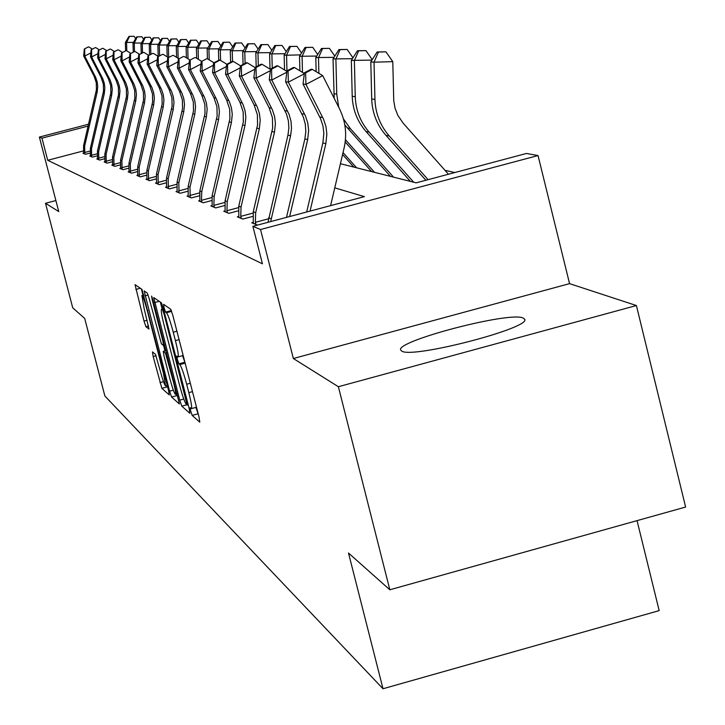 <?xml version="1.0" encoding="UTF-8"?>
<svg xmlns="http://www.w3.org/2000/svg" width="725" height="725" viewBox="0 0 725 725"><rect width="100%" height="100%" fill="white"/><g stroke="black" fill="none" stroke-linecap="round" stroke-linejoin="round"><path stroke-width="1.09" d="M190.702 411.102L192.188 415.407L199.792 422.186L199.067 417.201L172.84 315.384L170.692 309.24L163.56 304.31L164.104 307.889L165.572 312.112L166.487 312.756C168.055 314.75 170.312 321.238 173.248 332.213L175.414 340.614C177.87 350.456 178.749 355.875 178.06 356.881L176.846 356.048L177.417 359.573L178.903 363.841L179.845 364.593C181.458 366.741 183.724 373.293 186.66 384.25L188.817 392.633C191.237 402.339 192.107 407.667 191.409 408.61L190.14 407.631L190.702 411.102M195.859 407.405L198.315 414.292M170.593 309.167L171.417 310.717M182.546 355.667L185.02 362.672M401.732 351.063C411.936 359.056 533.002 327.483 524.537 319.054L523.187 318.048C510.028 311.061 394.092 341.448 400.762 350.157L401.732 351.063M152.44 351.87L153.174 356.546L161.865 388.355L169.288 394.935L168.49 390.204L141.973 289.411L135.022 284.635L144.012 321.084L145.942 326.721L148.997 329.068L144.103 308.433L141.91 295.483C142.988 296.353 144.782 301.446 147.293 310.78L163.424 373.248L165.563 385.927C164.448 384.957 162.636 379.791 160.107 370.421L155.485 354.38L152.44 351.87M83.23 150.972L47.714 160.288L41.959 138.158L39.377 137.079L88.55 124.22M389.823 589.778L338.376 386.724L636.396 305.533L685.623 507.047L389.823 589.778L348.498 553.03L383.008 688.75L104.871 395.986L84.707 318.456L72.718 307.799L45.512 203.29L58.752 211.582L39.377 137.079M636.396 305.533L569.56 283.638L293.353 358.522L338.376 386.724M293.353 358.522L260.529 229.517L252.889 226.327L364.385 196.629L334.769 187.866M47.714 160.288L262.432 263.809L252.889 226.327M179.737 400.137L181.803 406.136L189.868 413.332L189.143 408.438L163.46 308.805L161.376 302.805L153.736 297.558L179.737 400.137L183.76 399.04M179.302 403.907L171.608 397.037L169.605 391.192L144.166 290.942L147.275 293.072L149.278 298.863L161.385 343.849L163.587 345.544L162.772 340.632L152.168 299.57L151.588 296.072L153.047 300.177L179.428 403.87M55.879 200.553L45.512 203.29M383.008 688.75L659.17 610.622L637.048 520.632M253.107 222.394L251.738 222.756L257.447 225.113M252.644 216.449L242.784 219.068L237.338 216.829L238.625 216.485M238.163 210.875L228.873 213.34L223.726 211.22L224.94 210.893M224.478 205.592L215.715 207.921L210.839 205.909L211.99 205.601M211.528 200.589L203.245 202.782L198.623 200.879L199.71 200.589M199.257 195.832L191.418 197.907L187.023 196.094L188.056 195.823M187.603 191.309L180.172 193.276L175.994 191.554L176.982 191.291M176.528 187.005L169.478 188.872L165.499 187.231L166.433 186.987M165.998 182.899L159.292 184.667L155.494 183.108L156.382 182.872M155.957 178.984L149.577 180.67L145.952 179.175L146.803 178.957M146.377 175.242L140.297 176.846L136.844 175.423L137.65 175.205M137.233 171.662L131.433 173.193L128.126 171.834L128.896 171.626M128.488 168.245L122.951 169.704L119.788 168.399L120.522 168.2M120.123 164.965L114.831 166.351L111.795 165.101L112.502 164.919M112.112 161.811L107.046 163.143L104.137 161.947L104.817 161.775M104.427 158.793L99.579 160.071L96.787 158.92L97.431 158.748M97.059 155.893L92.41 157.117L89.728 156.011L90.353 155.848M89.982 153.111L85.514 154.28L82.94 153.22L83.538 153.057M454.829 172.541L445.005 170.33M340.424 163.705L416.141 182.845L526.441 153.464L538.041 155.549L260.529 229.517M569.56 283.638L538.041 155.549M88.115 126.087L41.959 138.158M160.361 302.108L162.183 309.149M187.576 404.867L188.409 405.592M187.113 404.949L164.113 314.251L162.654 310.055L161.512 309.33C160.85 310.382 161.729 315.774 164.158 325.489L179.419 384.658C182.283 395.37 184.512 401.84 186.117 404.07L187.113 404.949M177.852 396.33L177 395.578L171.608 397.037M176.329 394.164L177 395.578M164.965 350.873L163.587 345.544L164.675 345.254L163.632 345.499M169.831 378.504C172.414 388.111 174.29 393.412 175.45 394.409C175.985 393.63 175.269 389.325 173.302 381.468L165.463 353.066L163.261 351.326L164.067 356.192L169.831 378.504M141.375 289.003L142.979 295.202M166.542 385.655L167.792 387.494M448.467 174.236L403.2 123.223L397.853 115.384L395.071 108.288L393.757 100.748L392.778 61.643L374.037 62.187L374.934 99.398C375.441 113.363 380.217 125.561 389.271 135.992L428.076 179.664M378.45 52.055L385.936 51.838L377.145 51.973L378.45 52.055L374.037 62.187L370.801 61.924L371.698 98.953C372.206 112.846 376.955 124.981 385.963 135.358L425.865 180.253M370.801 61.924L377.145 51.973M385.936 51.838L392.778 61.643M306.693 211.99L322.852 142.988L323.858 133.5L322.96 125.923L320.568 118.692L303.032 84.028L305.932 84.399L305.615 72.863L312.312 69.355L311.143 69.238L304.455 72.736L305.615 72.863M310.055 211.102L325.842 143.659L326.857 134.125L325.951 126.512L323.549 119.235L305.932 84.399L322.697 75.636L339.463 108.741C345.598 121.229 347.148 134.297 344.121 147.936L330.6 205.628M322.697 75.636L312.312 69.355M304.455 72.736L303.032 84.028M358.676 50.813L365.935 50.605L357.452 50.732L358.676 50.813L354.371 60.628L355.259 96.688C355.748 110.218 360.388 122.036 369.17 132.149L413.721 182.229M371.961 60.112L351.335 60.383L352.214 96.271C352.712 109.729 357.325 121.492 366.062 131.56L410.404 181.395M351.335 60.383L357.452 50.732M365.935 50.605L372.242 59.668M340.088 49.644L347.139 49.445L338.938 49.572L340.088 49.644L335.892 59.16L336.763 94.141L338.693 107.218M352.413 58.68L333.029 58.933L334.207 98.364M344.81 124.908L390.422 176.338M343.433 118.864L350.275 128.542L393.539 177.127M333.029 58.933L338.938 49.572M347.139 49.445L352.957 57.828M286.511 217.364L304.862 138.937L305.823 131.597L305.307 124.22L303.349 117.097L285.623 81.798L288.342 82.152L288.061 70.968L294.549 67.57L293.453 67.461L286.973 70.851L288.061 70.968M289.656 216.53L307.672 139.572L308.651 130.337L307.763 122.951L305.433 115.909L288.342 82.152L304.328 73.796M304.364 73.515L294.549 67.57M300.422 54.855L286.565 55.254L286.964 70.887L285.623 81.798M267.996 222.303L287.943 135.14L288.876 128.017L288.378 120.858L286.466 113.952L269.256 79.705L271.812 80.031L271.558 69.192L277.856 65.903L276.823 65.794L270.534 69.083L271.558 69.192M270.679 221.587L290.589 135.729L291.522 128.579L291.024 121.383L289.103 114.441L271.812 80.031L286.801 72.201M286.901 71.385L277.856 65.903M270.534 69.083L269.256 79.705M322.589 48.539L329.431 48.348L321.501 48.475L322.589 48.539L318.493 57.782L318.882 73.325M334.044 57.329L315.792 57.565L316.145 71.675M345.2 141.973L371.59 171.58M345.435 139.68L374.535 172.323M315.792 57.565L321.501 48.475M329.431 48.348L334.814 56.115M306.077 47.506L312.738 47.315L305.053 47.442L306.077 47.506L302.071 56.477L302.479 72.373M316.743 56.061L299.525 56.278L299.896 70.814M342.59 154.498L353.827 167.094M343.034 152.585L356.6 167.792M299.525 56.278L305.053 47.442M312.738 47.315L317.704 54.52M290.48 46.527L296.96 46.346L289.511 46.463L290.48 46.527L286.565 55.254L284.155 55.064L284.544 69.953M284.155 55.064L289.511 46.463M296.96 46.346L301.564 53.025M255.934 224.487L255.354 222.312L255.671 212.715L274.503 132.113L275.418 123.413L274.585 116.462L272.382 109.828L256.251 78.037L253.841 77.729L269.147 107.807L271.63 108.252M269.147 107.807L272.428 117.686L272.636 128.117L253.27 211.773L253.288 223.4M261.163 64.226L255.055 67.416L256.025 67.516L262.142 64.326L261.163 64.226M255.354 222.312L268.395 218.841M270.343 70.678L256.251 78.037L256.025 67.516M270.498 69.401L262.142 64.326M255.055 67.416L253.841 77.729M241.298 218.461L240.745 216.349L241.044 207.015L259.333 128.706L260.221 120.25L259.405 113.499L257.266 107.046L241.57 76.161L239.295 75.871L254.185 105.098L256.532 105.515M254.185 105.098L257.375 114.704L257.583 124.836L238.779 206.136L238.806 217.427M246.4 62.74L240.455 65.839L241.371 65.939L247.316 62.839L246.4 62.74M240.745 216.349L252.998 213.087M254.847 69.238L241.57 76.161L241.371 65.939M255.046 67.534L247.316 62.839M240.455 65.839L239.295 75.871M227.469 212.76L226.934 210.712L227.224 201.641L244.996 125.479L245.857 117.26L245.059 110.689L242.975 104.427L227.704 74.385L225.547 74.113L240.047 102.533L242.268 102.932M240.047 102.533L243.156 111.877L243.364 121.737L225.076 200.798L225.113 211.791M232.444 61.344L226.662 64.353L227.523 64.443L233.314 61.426L232.444 61.344M226.934 210.712L238.471 207.64M240.22 67.851L227.704 74.385L227.523 64.443M240.51 65.812L233.314 61.426M226.662 64.353L225.547 74.113M275.718 45.593L282.025 45.421L274.802 45.539L275.718 45.593L271.884 54.085L272.256 68.177M284.998 53.713L269.609 53.904L270.008 69.102M269.609 53.904L274.802 45.539M282.025 45.421L286.293 51.629M214.392 207.368L213.866 205.374L214.147 196.547L231.429 122.425L232.272 114.432L231.493 108.043L229.462 101.935L214.582 72.708L212.543 72.446L226.671 100.104L228.765 100.485M226.671 100.104L229.698 109.203L229.898 118.8L212.117 195.75L212.153 206.453M219.231 60.021L213.612 62.948L214.428 63.039L220.056 60.102L219.231 60.021M213.866 205.374L224.75 202.483M226.417 66.537L214.582 72.708L214.428 63.039M226.862 64.253L220.056 60.102M213.612 62.948L212.543 72.446M261.725 44.714L267.869 44.542L260.855 44.66L261.725 44.714L257.982 52.988L258.317 65.712M270.398 52.626L255.816 52.816L256.188 66.827M255.816 52.816L260.855 44.66M267.869 44.542L271.83 50.324M201.985 202.266L201.477 200.317L201.749 191.717L218.578 119.543L219.394 111.75L218.633 105.524L216.657 99.579L202.148 71.113L200.218 70.869L213.993 97.812L215.977 98.174M213.993 97.812L216.938 106.666L217.137 116.009L199.828 190.965L199.864 201.387M206.716 58.761L201.233 61.616L206.716 58.761M201.477 200.317L211.763 197.59M213.349 65.277L202.148 71.113L202.012 61.697M213.948 62.776L207.495 58.843M201.233 61.616L200.218 70.869M248.448 43.881L254.439 43.718L247.615 43.835L248.448 43.881L244.778 51.937L245.086 63.428M256.568 51.602L242.721 51.774L243.065 64.48M242.721 51.774L247.615 43.835M254.439 43.718L258.118 49.092M190.222 197.417L189.986 187.141L206.38 116.797L207.169 109.203L206.435 103.14L204.495 97.349L190.349 69.6L188.518 69.364L201.949 95.627L203.834 95.972M201.949 95.627L204.831 104.264L205.021 113.372L188.156 186.425L188.201 196.584M194.835 57.565L189.497 60.347L194.835 57.565M189.733 195.523L199.457 192.941M200.961 64.072L190.349 69.6L190.231 60.429M201.695 61.38L195.578 57.647M189.497 60.347L188.518 69.364M235.824 43.092L241.67 42.929L235.036 43.038L235.824 43.092L232.236 50.94L232.517 61.353M243.437 50.623L230.278 50.786L230.586 62.305M230.278 50.786L235.036 43.038M241.67 42.929L245.095 47.932M179.039 192.805L178.812 182.791L194.789 114.188L195.56 106.783L194.835 100.875L192.95 95.22L179.138 68.168L177.398 67.942L190.503 93.552L192.306 93.878M190.503 93.552L193.321 101.971L193.512 110.862L177.072 182.111L177.118 192.016M183.543 56.432L178.332 59.151L183.543 56.432M178.558 190.956L187.784 188.518M189.216 62.921L179.138 68.168L179.03 59.223M190.059 60.057L184.25 56.505M178.332 59.151L177.398 67.942M223.817 42.34L229.526 42.177L223.064 42.286L223.817 42.34L220.3 49.998L220.581 60.42M230.949 49.699L218.442 49.853L218.723 60.284M218.442 49.853L223.064 42.286M229.526 42.177L232.707 46.844M168.39 188.418L168.173 178.649L183.76 111.713L184.503 104.482L183.797 98.718L181.957 93.199L168.472 66.8L166.813 66.591L179.619 91.586L181.332 91.894M179.619 91.586L182.365 99.796L182.555 108.469L166.523 178.006L166.569 187.666M172.804 55.354L167.711 58L172.804 55.354M167.928 186.624L176.683 184.304M178.051 61.815L168.472 66.8L168.381 58.072M178.993 58.807L173.474 55.426M167.711 58L166.813 66.591M212.38 41.615L217.953 41.461L211.664 41.57L212.38 41.615L208.927 49.101L209.226 59.894M219.077 48.811L207.16 48.956L207.422 58.834M207.16 48.956L211.664 41.57M217.953 41.461L220.907 45.811M158.258 184.25L158.041 174.698L173.248 109.348L173.982 102.297L173.284 96.661L171.49 91.278L158.313 65.504L156.736 65.295L169.242 89.701L170.873 90M169.242 89.701L171.925 97.73L172.115 106.194L156.464 174.091L156.518 183.525M162.563 54.33L157.597 56.912L162.563 54.33M157.805 182.492L166.125 180.289M167.43 60.764L158.313 65.504L158.231 56.985M168.463 57.619L163.207 54.393M157.597 56.912L156.736 65.295M201.468 40.935L206.915 40.781L200.78 40.89L201.468 40.935L198.079 48.24L198.387 59.359M207.758 47.968L196.393 48.104L196.674 58.308M196.393 48.104L200.78 40.89M206.915 40.781L209.67 44.841M148.589 180.262L148.38 170.937L163.225 107.092L163.941 100.204L163.261 94.694L161.503 89.438L148.625 64.262L147.112 64.063L159.346 87.906L160.905 88.196M159.346 87.906L161.974 95.745L162.155 104.019L146.876 170.348L146.93 179.583M152.803 53.351L147.945 55.879L152.803 53.351M148.145 178.549L156.065 176.456M157.307 59.749L148.625 64.262L148.552 55.943M158.422 56.487L153.41 53.414M147.945 55.879L147.112 64.063M191.047 40.274L196.375 40.129L190.394 40.237L191.047 40.274L187.73 47.415L188.047 58.825M196.964 47.152L186.117 47.288L186.407 57.828M186.117 47.288L190.394 40.237M196.375 40.129L198.94 43.917M139.354 176.456L139.155 167.348L153.655 104.944L154.352 98.21L153.691 92.827L151.969 87.689L139.372 63.075L137.931 62.894L149.894 86.193L151.38 86.465M149.894 86.193L152.468 93.86L152.64 101.944L137.714 166.786L137.768 175.803M143.477 52.418L138.738 54.883L143.477 52.418M138.928 174.779L146.468 172.795M147.655 58.77L139.372 63.075L139.309 54.946M148.843 55.408L144.067 52.472M138.738 54.883L137.931 62.894M181.087 39.648L186.298 39.503L180.462 39.612L181.087 39.648L177.833 46.636L178.16 58.29M186.66 46.382L176.284 46.509L176.592 57.329M176.284 46.509L180.462 39.612M186.298 39.503L188.69 43.038M130.527 172.822L130.328 163.913L144.511 102.887L145.19 96.298L144.547 91.042L142.861 86.012L130.536 61.942L129.15 61.77L140.858 84.562L142.281 84.816M140.858 84.562L143.378 92.057L143.55 99.959L128.95 163.379L129.014 172.197M134.569 51.52L129.929 53.931L134.569 51.52M130.11 171.182L137.306 169.288M138.439 57.837L130.536 61.942L130.482 53.994M139.698 54.384L135.131 51.575M129.929 53.931L129.15 61.77M171.553 39.05L176.655 38.905L170.964 39.014L171.553 39.05L168.363 45.883L168.689 57.492M176.809 45.648L166.886 45.766L167.194 56.84M166.886 45.766L170.964 39.014M176.655 38.905L178.885 42.213M122.09 169.342L121.891 160.624L135.765 100.92L136.427 94.477L135.792 89.329L134.143 84.408L122.072 60.864L120.758 60.692L132.213 82.994L133.572 83.239M132.213 82.994L134.678 90.326L134.85 98.065L120.577 160.116L120.64 168.744M126.041 50.668L121.501 53.025L126.041 50.668M121.682 167.738L128.552 165.934M129.63 56.931L122.072 60.864L122.036 53.088M130.944 53.405L126.585 50.723M121.501 53.025L120.758 60.692M162.427 38.479L167.43 38.343L161.856 38.443L162.427 38.479L159.292 45.168L159.6 55.87M167.384 44.932L157.878 45.05L158.195 56.342M157.878 45.05L161.856 38.443M167.43 38.343L169.505 41.425M114.006 166.016L113.816 157.479L127.383 99.035L128.035 92.727L127.41 87.689L125.797 82.877L113.979 59.822L112.71 59.658L123.939 81.499L125.244 81.735M123.939 81.499L126.349 88.677L126.522 96.244L112.547 156.99L112.611 165.445M117.885 49.844L113.435 52.155L117.885 49.844M113.608 164.448L120.169 162.717M121.202 56.07L113.979 59.822L113.943 52.209M122.57 52.472L118.392 49.898M113.435 52.155L112.71 59.658M153.682 37.927L158.576 37.791L153.138 37.89L153.682 37.927L150.601 44.479L150.882 54.348M158.358 44.261L149.241 44.37L149.549 55.046M149.241 44.37L153.138 37.89M158.576 37.791L160.515 40.672M106.249 162.817L106.068 154.461L119.353 97.232L119.988 91.051L119.371 86.112L117.794 81.399L106.213 58.825L104.998 58.671L116 80.058L117.251 80.285M116 80.058L118.365 87.091L118.538 94.504L104.853 153.99L104.917 162.273M110.055 49.064L105.696 51.321L110.055 49.064M105.868 161.285L112.139 159.636M113.136 55.236L106.213 58.825L106.185 51.375M114.55 51.575L110.544 49.11M105.696 51.321L104.998 58.671M145.29 37.401L150.084 37.265L144.764 37.365L145.29 37.401L142.263 43.817L142.526 52.916M149.703 43.609L140.958 43.708L141.239 53.578M140.958 43.708L144.764 37.365M150.084 37.265L151.897 39.957M98.818 159.754L98.636 151.57L111.641 95.501L112.266 89.447L111.668 84.608L110.109 79.995L98.763 57.873L97.603 57.728L108.387 78.681L109.584 78.898M108.387 78.681L110.698 85.568L110.871 92.836L97.467 151.117L97.54 159.228M102.542 48.312L98.274 50.523L102.542 48.312M98.437 158.249L104.454 156.672M105.406 54.429L98.763 57.873L98.745 50.578M106.856 50.723L103.023 48.358M98.274 50.523L97.603 57.728M137.233 36.893L141.928 36.767L136.726 36.866L137.233 36.893L134.261 43.183L134.497 51.557M141.402 42.983L133.001 43.083L133.264 52.2M133.001 43.083L136.726 36.866M141.928 36.767L143.623 39.277M91.676 156.817L91.495 148.788L104.246 93.833L104.853 87.897L104.264 83.167L102.742 78.635L91.613 56.958L90.498 56.813L101.074 77.348L102.225 77.557M101.074 77.348L103.34 84.1L103.512 91.223L90.38 148.353L90.444 156.31M95.338 47.587L91.151 49.753L95.338 47.587M91.305 155.34L97.068 153.827M97.984 53.65L91.613 56.958L91.604 49.807M99.479 49.907L95.791 47.633M91.151 49.753L90.498 56.813M129.485 36.404L134.098 36.277L128.996 36.377L129.485 36.404L126.567 42.567L126.802 50.859M133.427 42.376L125.362 42.476L125.606 50.895M125.362 42.476L128.996 36.377M134.098 36.277L135.675 38.624M84.816 153.99L84.644 146.124L97.132 92.238L97.73 86.42L97.15 81.771L95.664 77.33L84.743 56.079L83.665 55.943L94.042 76.08L95.147 76.279M94.042 76.08L96.271 82.695L96.434 89.682L83.565 145.707L83.629 153.501M88.405 46.889L84.299 49.019L88.405 46.889M84.453 152.549L89.982 151.09M90.861 52.907L84.743 56.079L84.734 49.064M92.383 49.119L88.84 46.935M84.299 49.019L83.665 55.943M197.843 413.875L192.188 415.407M171.236 310.59L165.572 312.112M184.558 362.31L178.903 363.841M192.478 391.636L188.817 392.633M190.322 383.262L186.66 384.25M185.147 363.162L179.845 364.593M179.084 339.626L175.414 340.614M176.918 331.225L173.248 332.213M171.653 311.369L166.487 312.756M159.228 301.328L154.57 302.579M186.896 404.758L181.803 406.136M187.168 404.976L188.174 404.704L187.213 404.931M187.304 401.333L186.606 401.523M164.811 314.07L164.113 314.251M163.705 309.774L162.654 310.055M163.488 308.913L161.702 309.385M173.338 390.177L169.605 391.192M148.136 295.012L144.991 295.854M163.442 340.451L162.772 340.632M152.839 299.389L152.168 299.57M173.973 381.287L173.302 381.468M168.173 358.793L167.502 358.975M166.614 352.758L165.463 353.066M166.061 350.61L163.324 351.353M164.067 373.076L163.424 373.248M147.936 310.608L147.293 310.78M148.607 326.005L145.942 326.721M147.148 320.242L144.012 321.084M140.297 288.251L135.838 289.447M167.14 386.923L161.865 388.355M163.478 381.685L159.926 382.646M156.129 355.748L153.174 356.546M374.934 99.398L371.698 98.953M389.271 135.992L385.963 135.358M322.852 142.988L325.842 143.659M319.752 116.97L322.725 117.513M355.259 96.688L352.214 96.271M369.17 132.149L366.062 131.56M336.763 94.141L333.899 93.752M350.275 128.542L347.357 127.981M304.862 138.937L307.672 139.572M301.845 113.725L304.636 114.233M287.943 135.14L290.589 135.729M285.007 110.68L287.635 111.152M268.622 217.754L271.177 218.751M253.261 223.264L255.889 224.351M272.011 131.551L274.503 132.113M253.27 211.773L255.671 212.715M238.779 217.301L241.262 218.325M256.976 128.171L259.333 128.706M238.779 206.136L241.044 207.015M225.085 211.664L227.433 212.633M242.775 124.981L244.996 125.479M225.076 200.798L227.224 201.641M212.126 206.326L214.346 207.241M229.327 121.954L231.429 122.425M212.117 195.75L214.147 196.547M199.846 201.269L201.949 202.139M216.585 119.09L218.578 119.543M199.828 190.965L201.749 191.717M188.183 196.466L190.186 197.291M204.477 116.372L206.38 116.797M188.156 186.425L189.986 187.141M177.099 191.907L179.002 192.687M192.986 113.789L194.789 114.188M177.072 182.111L178.812 182.791M166.551 187.558L168.363 188.31M182.038 111.324L183.76 111.713M166.523 178.006L168.173 178.649M156.491 183.425L158.222 184.132M171.608 108.977L173.248 109.348M156.464 174.091L158.041 174.698M146.903 179.474L148.552 180.153M161.666 106.738L163.225 107.092M146.876 170.348L148.38 170.937M137.75 175.704L139.327 176.356M152.168 104.608L153.655 104.944M137.714 166.786L139.155 167.348M128.996 172.097L130.5 172.722M143.088 102.569L144.511 102.887M128.95 163.379L130.328 163.913M120.613 168.653L122.063 169.242M134.397 100.612L135.765 100.92M120.577 160.116L121.891 160.624M112.593 165.345L113.97 165.916M126.068 98.736L127.383 99.035M112.547 156.99L113.816 157.479M104.898 162.183L106.222 162.726M118.093 96.951L119.353 97.232M104.853 153.99L106.068 154.461M97.512 159.137L98.79 159.663M110.436 95.229L111.641 95.501M97.467 151.117L98.636 151.57M90.426 156.219L91.649 156.727M103.086 93.57L104.246 93.833M90.38 148.353L91.495 148.788M83.611 153.419L84.789 153.899M96.026 91.984L97.132 92.238M83.565 145.707L84.644 146.124M524.537 319.054L524.664 319.571M196.493 407.233L191.409 408.61M183.171 355.495L178.06 356.881M163.46 308.805L161.512 309.33M177.235 393.92L175.45 394.409M166.052 350.574L163.261 351.326M167.267 385.464L165.563 385.927M143.894 294.957L141.91 295.483"/></g></svg>
